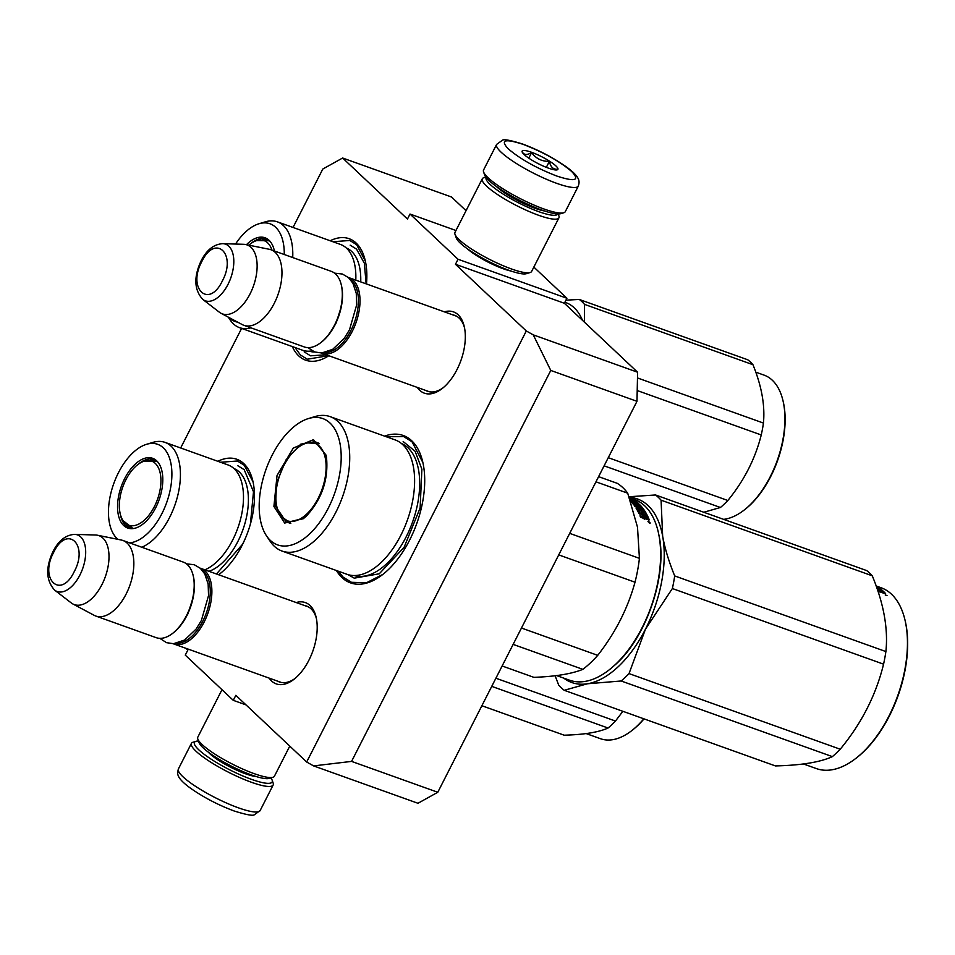 <?xml version="1.0" encoding="UTF-8"?>
<svg xmlns="http://www.w3.org/2000/svg" width="955" height="955" viewBox="0 0 955 955"><rect width="100%" height="100%" fill="white"/><g stroke="black" fill="none" stroke-linecap="round" stroke-linejoin="round"><path stroke-width="1.43" d="M185.915 648.302L187.825 650.104L185.27 655.118L233.283 700.337L235.837 695.324L306.674 762.018L526.301 330.967L455.475 264.272L458.03 259.259L566.924 298.258L564.369 303.272L455.475 264.272M466.052 210.685L451.524 197.005L342.63 158.017L407.451 219.053L410.005 214.039L458.03 259.259M342.63 158.017L322.814 169.023L293.042 227.445M180.662 447.99L241.603 328.401M269.155 678.122A43.178 23.386 -70.3 0 0 271.578 680.987A43.178 23.386 -70.3 0 0 293.865 679.399A43.178 23.386 -70.3 0 0 316.129 617.24A43.178 23.386 -70.3 0 0 310.029 605.494A43.178 23.386 -70.3 0 0 296.217 602.545M444.35 311.843A43.178 23.386 109.7 0 1 458.161 314.792A43.178 23.386 109.7 0 1 464.249 326.526A43.178 23.386 109.7 0 1 441.986 388.697A43.178 23.386 109.7 0 1 419.699 390.273A43.178 23.386 109.7 0 1 417.287 387.408M384.567 436.125A78.262 42.39 109.7 0 1 411.736 440.768A78.262 42.39 109.7 0 1 422.767 462.065A78.262 42.39 109.7 0 1 382.418 574.743A78.262 42.39 109.7 0 1 342.009 577.608A78.262 42.39 109.7 0 1 336.435 570.529M330.203 240.756A64.498 34.941 109.7 0 1 356.143 243.059A64.498 34.941 109.7 0 1 365.24 260.596A64.498 34.941 109.7 0 1 366.469 283.945M328.807 355.726A64.498 34.941 109.7 0 1 298.676 355.833A64.498 34.941 109.7 0 1 292.314 346.558M217.835 461.301A64.498 34.941 109.7 0 1 243.776 463.593A64.498 34.941 109.7 0 1 252.872 481.141A64.498 34.941 109.7 0 1 219.614 574.003A64.498 34.941 109.7 0 1 218.611 574.755M351.571 761.398L550.772 370.445L533.236 334.847L637.594 372.223L636.985 401.315L437.784 792.268L351.571 761.398L313.61 765.91L306.674 762.018M526.301 330.967L533.236 334.847M637.594 372.223L564.369 303.272M533.833 267.102L566.924 298.258M410.005 214.039L455.953 230.501M510.973 271.029A29.927 5.79 -153 0 1 503.273 268.761A29.927 5.79 -153 0 1 467.461 248.861M233.283 700.337L245.996 704.886M437.784 792.268L417.968 803.274L313.61 765.91M304.705 605.589A40.313 21.834 -70.3 0 1 306.662 606.103A40.313 21.834 -70.3 0 1 311.032 608.812A40.313 21.834 109.7 0 1 316.403 618.553M294.916 678.563A40.313 21.834 109.7 0 1 279.481 682.001A40.313 21.834 109.7 0 1 277.642 681.154M425.763 390.452A40.313 21.834 -70.3 0 0 427.601 391.287A40.313 21.834 -70.3 0 0 443.036 387.849M464.524 327.84A40.313 21.834 -70.3 0 0 459.152 318.111A40.313 21.834 109.7 0 0 454.783 315.401A40.313 21.834 109.7 0 0 452.825 314.875M636.985 401.315L550.772 370.445M220.51 462.256L237.437 461.014L244.265 465.252L253.027 481.809M220.211 573.549L218.552 574.731M382.919 574.349L366.529 582.741L351.452 582.299L343.072 577.095L338.225 571.174M386.357 436.769L403.643 436.566L412.023 441.771L422.874 462.542M328.651 355.666L307.283 359.223L300.455 354.985L295 347.525M332.889 241.722L349.805 240.481L356.645 244.719L365.395 261.276M308.501 606.95L200.884 568.404A40.134 21.738 -70.3 0 1 204.155 622.015A40.134 21.738 109.7 0 1 173.822 643.98A40.134 21.738 109.7 0 1 173.142 643.706M200.884 568.404A40.134 21.738 -70.3 0 0 200.192 568.177M202.758 570.887A38.988 21.117 -70.3 0 1 202.77 621.239A38.988 21.117 109.7 0 1 176.842 643.252M172.497 633.475A40.134 21.738 109.7 0 0 186.464 615.677A40.134 21.738 -70.3 0 0 193.197 575.686L193.435 576.701A38.988 21.117 -70.3 0 1 186.894 615.557A38.988 21.117 109.7 0 1 173.333 632.843L172.497 633.475A40.134 21.738 109.7 0 1 156.131 637.642L95.787 616.035A40.134 21.738 109.7 0 1 94.199 615.33L72.843 603.954A36.612 19.84 109.7 0 1 71.243 602.915L54.662 590.142A30.071 16.295 -70.3 0 0 79.898 575.065A30.071 16.295 -70.3 0 0 74.645 534.37L95.56 535.015A36.612 19.84 -70.3 0 1 97.458 535.23L121.178 540.005A40.134 21.738 -70.3 0 1 122.849 540.458A40.134 21.738 -70.3 0 1 126.12 594.07A40.134 21.738 109.7 0 1 95.787 616.035M193.197 575.686A40.134 21.738 -70.3 0 0 183.193 562.065L122.849 540.458M97.458 535.23A36.612 19.84 -70.3 0 1 101.958 584.556A36.612 19.84 109.7 0 1 72.843 603.954M456.621 316.236L349.005 277.702A40.134 21.738 -70.3 0 1 352.288 331.313A40.134 21.738 109.7 0 1 321.942 353.266A40.134 21.738 109.7 0 1 321.262 353.004M349.005 277.702A40.134 21.738 -70.3 0 0 348.312 277.475M350.879 280.185A38.988 21.117 -70.3 0 1 350.891 330.537A38.988 21.117 109.7 0 1 324.963 352.538M320.629 342.761A40.134 21.738 109.7 0 0 334.584 324.975A40.134 21.738 -70.3 0 0 341.317 284.984L341.556 285.999A38.988 21.117 -70.3 0 1 335.014 324.843A38.988 21.117 109.7 0 1 321.453 342.129L320.629 342.761A40.134 21.738 109.7 0 1 304.251 346.928L243.907 325.321A40.134 21.738 109.7 0 1 242.331 324.628L220.963 313.252A36.612 19.84 109.7 0 1 219.364 312.213L202.794 299.428A30.071 16.295 -70.3 0 0 228.018 284.351A30.071 16.295 -70.3 0 0 222.766 243.656L243.68 244.301A36.612 19.84 -70.3 0 1 245.578 244.516L269.31 249.291A40.134 21.738 -70.3 0 1 270.969 249.756A40.134 21.738 -70.3 0 1 274.24 303.368A40.134 21.738 109.7 0 1 243.907 325.321M341.317 284.984A40.134 21.738 -70.3 0 0 331.313 271.363L270.969 249.756M245.578 244.516A36.612 19.84 -70.3 0 1 250.079 293.853A36.612 19.84 109.7 0 1 220.963 313.252M270.874 777.907A43.572 8.428 -153 0 1 272.127 780.104A43.572 8.428 -153 0 1 251.547 779.376A43.572 8.428 -153 0 1 198.819 749.842A43.572 8.428 -153 0 1 195.99 741.319A43.572 8.428 -153 0 1 198.509 741.032M272.127 780.104L273.142 783.052A45.864 8.87 -153 0 1 273.154 785.022A45.864 8.87 -153 0 1 251.487 782.288A45.864 8.87 -153 0 1 195.99 751.203A45.864 8.87 -153 0 1 191.418 743.372A45.864 8.87 -153 0 1 193.006 742.226L195.99 741.319M496.6 144.42L483.576 169.978A45.864 8.87 27 0 0 483.588 171.948L484.603 174.896A43.572 8.428 27 0 0 488.936 180.459A43.572 8.428 27 0 0 541.676 209.993A43.572 8.428 27 0 0 560.728 213.681L563.725 212.774A45.864 8.87 27 0 0 565.312 211.628L578.336 186.058C579.172 182.417 581.858 178.119 566.53 167.018C553.363 157.718 538.716 150.054 522.6 144.014C510.292 140.182 503.536 138.941 502.33 140.301L496.6 144.42A45.864 8.87 27 0 0 514.578 162.35A45.864 8.87 27 0 0 556.681 183.324A45.864 8.87 27 0 0 578.336 186.058M483.588 171.948A45.864 8.87 27 0 0 488.148 177.797A45.864 8.87 27 0 0 543.658 208.882A45.864 8.87 27 0 0 563.725 212.774M556.825 176.054C575.125 182.023 580.115 180.543 571.782 171.602C559.702 161.311 543.502 152.251 523.221 144.396C504.92 138.427 499.943 139.919 508.263 148.849C520.356 159.139 536.543 168.199 556.825 176.054M548.433 168.14A20.067 3.88 27 0 0 557.207 169.835A20.067 3.88 27 0 0 551.465 162.446A20.067 3.88 27 0 0 531.625 152.311A20.067 3.88 27 0 0 522.146 151.976A20.067 3.88 27 0 0 548.433 168.14M556.252 169.966L557.708 169.202C553.351 169.692 550.581 167.077 549.388 161.359C541.879 161.538 535.958 158.602 531.613 152.573C526.885 155.355 523.734 155.032 522.158 151.618L522.349 152.418M531.613 152.573L528.772 158.148M549.388 161.359L546.332 167.352M221.99 689.689L197.804 737.165A42.999 8.32 27 0 0 197.804 739.003L199.082 742.692A40.134 7.759 27 0 0 203.081 747.813A40.134 7.759 27 0 0 251.643 775.018A40.134 7.759 27 0 0 269.203 778.409L272.939 777.286A42.999 8.32 27 0 0 274.431 776.2L289.771 746.106M197.804 739.003A42.999 8.32 27 0 0 202.09 744.494A42.999 8.32 27 0 0 254.126 773.634A42.999 8.32 27 0 0 272.939 777.286M558.221 213.968L558.926 215.997A42.999 8.32 -153 0 1 558.926 217.835L531.601 271.471A42.999 8.32 -153 0 1 530.109 272.545L526.372 273.679A40.134 7.759 -153 0 1 508.812 270.277A40.134 7.759 -153 0 1 460.25 243.083A40.134 7.759 -153 0 1 456.263 237.95L454.986 234.273A42.999 8.32 -153 0 1 454.974 232.423L482.299 178.8A42.999 8.32 -153 0 1 483.791 177.714L485.856 177.093M530.109 272.545A42.999 8.32 -153 0 1 511.295 268.904A42.999 8.32 -153 0 1 459.26 239.765A42.999 8.32 -153 0 1 454.986 234.273M557.696 213.956A40.134 7.759 -153 0 1 538.704 211.64A40.134 7.759 -153 0 1 490.13 184.434A40.134 7.759 -153 0 1 486.179 177.511M558.926 217.835A42.999 8.32 -153 0 1 538.62 215.281A42.999 8.32 -153 0 1 486.584 186.13A42.999 8.32 -153 0 1 482.299 178.8M544.589 210.995A31.825 6.148 -153 0 1 535.218 208.357A31.825 6.148 -153 0 1 496.707 186.798A31.825 6.148 -153 0 1 496.266 186.38M326.467 457.015C328.663 479.35 321.966 499.047 306.364 516.106L303.32 518.708L284.685 523.054L273.918 506.448L277.046 475.483L293.292 448.05L313.443 439.694L326.085 455.141L326.467 457.015M629.452 497.913L631.744 498.701A96.037 52.024 109.7 0 0 629.345 497.615L634.299 499.37A96.037 52.024 109.7 0 1 658.246 531.947L659.296 536.973C667.175 575.722 646.463 636.615 616.106 663.988L609.302 669.777M658.246 531.947A96.037 52.024 109.7 0 1 659.069 536.006A96.037 52.024 109.7 0 1 615.354 664.549A96.037 52.024 109.7 0 1 608.729 670.219A96.037 52.024 109.7 0 1 569.538 680.199L556.634 675.579M513.133 644.386L582.86 669.348C571.735 673.872 555.404 676.546 533.869 677.346L502.127 665.981M521.466 628.032L597.735 655.345A106.077 57.455 109.7 0 1 582.86 669.348M641.987 512.596A94.891 51.403 109.7 0 0 641.474 511.749L642.07 510.841A96.037 52.024 109.7 0 1 643.336 513.086L641.664 512.489A96.037 52.024 109.7 0 0 640.387 510.245L638.286 509.636A96.037 52.024 109.7 0 1 640.184 513.145L647.55 515.963A96.037 52.024 109.7 0 1 649.269 519.854L646.284 519.305L644.876 518.028L644.422 518.625M644.876 518.028L644.195 518.565L644.876 518.028M640.471 517.037L642.548 517.777L643.634 516.619L639.981 515.819A96.037 52.024 109.7 0 1 640.566 517.264L644.195 518.565M636.149 508.299L636.03 508.096A96.037 52.024 109.7 0 1 638.859 513.277L643.025 515.246L643.634 516.619M636.627 509.075L638.262 509.66M640.53 510.471L641.975 510.985M636.424 507.869L642.978 510.221L642.488 510.997M637.057 505.493L637.582 504.515L639.134 505.171A96.037 52.024 109.7 0 1 641.474 508.036L634.204 505.434L634.98 506.508L642.238 509.111L642.978 510.221M641.474 508.036L641.08 508.693M637.451 504.562A96.037 52.024 109.7 0 1 638.955 506.353L638.823 506.58M630.61 501.244A96.037 52.024 109.7 0 1 633.38 504.347L638.955 506.353M630.348 500.48L633.201 501.936M630.109 499.775L632.186 500.516A96.037 52.024 109.7 0 1 633.392 501.566M629.942 499.298L634.442 501.327M630.097 498.928L632.103 499.25A96.037 52.024 109.7 0 1 634.609 500.969M630.264 498.546A96.037 52.024 109.7 0 1 632.544 500.086L630.861 499.477A96.037 52.024 109.7 0 0 629.715 498.677M629.5 498.044L633.034 499.405A96.037 52.024 109.7 0 1 638.8 503.715L638.716 503.882M631.673 502.342L632.186 501.566L638.8 503.715M632.055 501.602A96.037 52.024 109.7 0 1 634.43 504.192L636.651 504.98L636.173 505.661M635.123 503.261L635.123 503.261A96.037 52.024 109.7 0 1 636.651 504.98M636.364 504.634L637.236 504.956M635.302 503.452L640.148 505.064A96.037 52.024 109.7 0 1 647.024 514.912L645.341 514.303A96.037 52.024 109.7 0 0 643.861 511.629L642.07 510.841M641.426 508.096A94.891 51.403 109.7 0 1 642.226 509.099M642.285 509.182A94.891 51.403 109.7 0 1 645.699 514.435M638.286 509.636L637.689 510.543A94.891 51.403 109.7 0 1 639.552 513.969M640.184 513.145L639.587 513.981M647.55 515.963L646.941 516.822A94.891 51.403 109.7 0 1 648.385 520.069M640.566 513.456L640.053 514.172M643.121 515.449L644.601 515.987M635.684 501.841L633.857 501.112A96.037 52.024 109.7 0 1 635.063 502.163L636.603 502.628L635.684 501.841M633.857 501.112L633.428 502.008M647.036 518.338L646.523 519.007A94.891 51.403 109.7 0 0 646.487 518.947M646.977 518.314L645.568 517.813A96.037 52.024 109.7 0 0 644.709 515.843L646.38 516.44A96.037 52.024 109.7 0 1 647.156 518.183L646.523 519.007M644.709 515.843L644.088 516.691A94.891 51.403 109.7 0 1 644.756 518.195M645.568 517.813L645.103 518.41M645.508 518.84L646.344 519.138M648.743 521.06L649.46 523.137L648.409 521.466M650.212 523.077L649.46 523.137M595.968 481.821L627.71 493.186A106.077 57.455 -70.3 0 0 617.24 483.326L598.594 476.652M627.71 493.186L637.498 527.172L639.42 558.341A106.077 57.455 109.7 0 1 635.015 582.204C627.781 608.442 615.366 632.831 597.735 655.345M558.735 554.891L635.015 582.204M569.705 533.368L639.42 558.341M282.023 551.047L346.904 574.277A71.386 38.666 109.7 0 0 395.931 543.992A71.386 38.666 109.7 0 0 413.455 467.102A71.386 38.666 -70.3 0 0 395.036 439.873L330.155 416.643A71.386 38.666 -70.3 0 0 314.887 416.607L308.453 418.553A67.077 36.338 -70.3 0 0 260.273 519.293A67.077 36.338 109.7 0 0 266.469 535.791L270.205 541.366A71.386 38.666 109.7 0 0 282.023 551.047A71.386 38.666 109.7 0 0 331.051 520.75A71.386 38.666 109.7 0 0 348.575 443.872A71.386 38.666 -70.3 0 0 330.155 416.643M266.469 535.791A67.077 36.338 109.7 0 0 316.845 526.05A67.077 36.338 109.7 0 0 340.111 444.171A67.077 36.338 -70.3 0 0 308.453 418.553M303.797 518.338L286.596 522.54L275.506 506.126L276.544 483.17L286.058 459.821L300.777 444.147L315.592 441.568L326.192 455.642M287.742 521.919L289.437 523.197M318.206 442.857L316.081 442.774M648.17 521.382L650.045 522.743L647.956 521.633M403.165 441.544L415.091 451.249L421.883 469.227L420.128 507.965L404.072 547.37L379.254 573.8L354.245 578.157L347.954 574.624M555.106 675.758L558.687 685.081A108.942 59.007 109.7 0 0 564.214 690.298L587.456 683.768A97.47 52.8 -70.3 0 0 618.279 666.65A97.47 52.8 -70.3 0 0 645.461 629.19L629.023 673.597L840.221 749.221C861.589 723.353 876.033 694.989 883.566 664.167A108.942 59.007 -70.3 0 0 885.894 651.561L674.696 575.937A108.942 59.007 -70.3 0 1 672.368 588.531L883.566 664.167M563.772 678.134A97.47 52.8 109.7 0 0 587.456 683.768L621.168 680.987A108.942 59.007 -70.3 0 0 625.131 677.453A108.942 59.007 -70.3 0 0 629.023 673.597M905.065 620.344A96.037 52.024 -70.3 0 1 862.186 752.946A96.037 52.024 109.7 0 1 855.561 758.604L856.384 757.972A94.891 51.403 109.7 0 0 862.938 752.373A94.891 51.403 -70.3 0 0 905.304 621.359L905.065 620.344A96.037 52.024 -70.3 0 0 881.131 587.755L876.165 585.976M564.214 690.298L775.412 765.922C801.317 765.301 820.297 762.197 832.366 756.623L621.168 680.987M672.368 588.531L645.461 629.19A97.47 52.8 -70.3 0 0 662.651 536.185C664.847 548.325 668.858 561.576 674.696 575.937M629.023 496.743L655.548 494.977A108.942 59.007 -70.3 0 1 661.075 500.181L662.651 536.185A97.47 52.8 -70.3 0 0 629.238 497.328M661.075 500.181L872.273 575.805C883.733 603.536 888.269 628.796 885.894 651.561M840.221 749.221A108.942 59.007 -70.3 0 1 836.317 753.077A108.942 59.007 109.7 0 1 832.366 756.623M872.273 575.805A108.942 59.007 -70.3 0 0 866.746 570.601L655.548 494.977M855.561 758.604A96.037 52.024 109.7 0 1 816.37 768.584L803.465 763.964M885.476 593.843L880.976 592.219M880.665 592.136L877.955 591.169M879.686 590.847L877.37 589.426M877.705 590.405L879.352 590.99L879.042 591.551M879.149 591.825L877.824 590.763M876.953 588.208L878.505 588.758A96.037 52.024 -70.3 0 0 876.738 587.397L878.576 588.101A96.037 52.024 -70.3 0 1 880.641 589.748L882.313 590.345A96.037 52.024 -70.3 0 0 876.26 586.263M885.607 593.616A96.037 52.024 -70.3 0 0 883.077 591.026L882.718 591.718M883.841 593.27A94.891 51.403 -70.3 0 0 883.124 592.554M880.128 591.157L879.245 592.005M883.077 591.026L877.203 588.925M880.462 590.524A96.037 52.024 -70.3 0 1 881.74 591.837L883.268 592.291A96.037 52.024 -70.3 0 0 882.134 591.133L880.462 590.524L879.937 591.527A94.891 51.403 -70.3 0 1 880.486 592.064M876.38 586.645L877.37 587.277L876.511 586.967M885.309 594.893L887.004 595.598L885.237 595.013M325.464 458.985A41.125 22.275 109.7 0 1 311.903 508.287A41.125 22.275 109.7 0 1 281.248 516.428A41.125 22.275 109.7 0 1 276.508 505.04A41.125 22.275 -70.3 0 1 307.582 442.893A41.125 22.275 -70.3 0 1 325.464 458.985M290.821 523.292A42.283 22.908 109.7 0 1 290.702 523.245L281.248 516.428M319.328 443.669A42.283 22.908 -70.3 0 0 319.209 443.621L307.582 442.893M141.806 547.251A56.19 30.441 109.7 0 0 176.699 499.477A56.19 30.441 109.7 0 0 171.1 446.164A56.19 30.441 -70.3 0 0 165.024 442.38L228.09 464.966A56.19 30.441 -70.3 0 1 234.178 468.75A56.19 30.441 109.7 0 1 239.765 522.063A56.19 30.441 109.7 0 1 204.871 569.837M131.11 528.497A36.409 19.721 109.7 0 1 128.495 526.623A36.409 19.721 109.7 0 1 127.075 525.059M132.136 528.664A36.409 19.721 109.7 0 1 129.713 528.103A36.409 19.721 109.7 0 1 125.774 525.644A36.409 19.721 -70.3 0 1 120.33 514.22M150.305 460.214A36.409 19.721 109.7 0 1 155.593 460.119M156.501 460.644A36.409 19.721 -70.3 0 0 154.268 459.546A36.409 19.721 -70.3 0 0 138.2 464.309M156.668 460.811A37.018 20.055 -70.3 0 0 155.737 460.012A37.018 20.055 -70.3 0 0 124.198 479.529A37.018 20.055 -70.3 0 0 123.684 525.537A37.018 20.055 -70.3 0 0 131.145 528.676A37.018 20.055 -70.3 0 0 158.685 500.945A37.018 20.055 -70.3 0 0 156.668 460.811M129.558 542.87A51.88 28.113 -70.3 0 0 166.731 502.39A51.88 28.113 -70.3 0 0 163.293 447.811A51.88 28.113 -70.3 0 0 146.569 444.302A51.88 28.113 -70.3 0 0 113.717 483.696A51.88 28.113 -70.3 0 0 114.099 534.991A51.88 28.113 -70.3 0 0 117.071 538.524A51.88 28.113 -70.3 0 0 118.014 539.36M208.966 571.305A54.841 29.701 109.7 0 0 244.349 525.405A54.841 29.701 109.7 0 0 239.311 471.985A54.841 29.701 -70.3 0 0 233.903 468.499M165.024 442.38A56.19 30.441 -70.3 0 0 153.003 442.368L146.569 444.302M245.041 539.074L242.606 544.207L216.463 573.979M237.807 465.718L244.17 469.657L253.493 491.765L250.389 524.128M622.875 711.296L615.474 721.049A85.998 46.592 109.7 0 1 608.049 728.02C598.618 732.27 583.983 734.658 564.166 735.195L481.881 705.733M615.474 721.049L495.896 678.217M608.049 728.02L491.741 686.37M643.825 718.805A75.97 41.149 109.7 0 1 631.506 730.826A75.97 41.149 109.7 0 1 600.504 738.716L586.179 733.583M644.028 718.876A74.824 40.528 109.7 0 1 632.329 730.181L631.506 730.826M154.388 506.58A34.022 18.431 109.7 0 1 123.064 520.618A34.022 18.431 109.7 0 1 125.893 479.744A34.022 18.431 -70.3 0 1 144.372 461.098A34.022 18.431 -70.3 0 1 160.165 472.964A34.022 18.431 -70.3 0 1 154.388 506.58M133.557 528.521A35.55 19.255 109.7 0 1 132.673 528.246L123.064 520.618M157.491 461.659A35.55 19.255 -70.3 0 0 156.644 461.313L144.372 461.098M292.719 257.54A56.19 30.441 109.7 0 0 283.468 225.631A56.19 30.441 -70.3 0 0 277.392 221.847L340.458 244.432A56.19 30.441 -70.3 0 1 346.546 248.216A56.19 30.441 109.7 0 1 355.785 280.125M312.166 350.843A56.19 30.441 109.7 0 1 302.568 350.234L239.502 327.649A56.19 30.441 109.7 0 1 233.414 323.864A56.19 30.441 -70.3 0 1 230.203 320.032L228.257 317.132M262.673 239.681A36.409 19.721 109.7 0 1 267.961 239.586M268.868 240.111A36.409 19.721 -70.3 0 0 266.636 239.013A36.409 19.721 -70.3 0 0 250.568 243.776M274.395 250.986A37.018 20.055 -70.3 0 0 269.035 240.266A37.018 20.055 -70.3 0 0 268.104 239.466A37.018 20.055 -70.3 0 0 246.45 244.695M228.913 317.478A51.88 28.113 -70.3 0 0 229.439 317.991A51.88 28.113 -70.3 0 0 237.723 322.169M284.268 254.507A51.88 28.113 -70.3 0 0 275.661 227.278A51.88 28.113 -70.3 0 0 258.936 223.768A51.88 28.113 -70.3 0 0 235.527 244.05M360.727 281.892A54.841 29.701 109.7 0 0 351.679 251.452A54.841 29.701 -70.3 0 0 346.271 247.966M277.392 221.847A56.19 30.441 -70.3 0 0 265.371 221.823L258.936 223.768M250.926 327.84A56.19 30.441 109.7 0 1 239.502 327.649M314.673 351.977A54.841 29.701 109.7 0 1 309.301 351.189M326.109 354.759L310.554 355.821L304.179 351.87M350.175 245.172L356.537 249.124L364.344 263.186L366.135 283.838M565.957 300.156L579.279 299.452L747.729 359.772A85.998 46.592 109.7 0 1 750.439 362.029A85.998 46.592 109.7 0 1 752.946 364.691L584.508 304.37L584.508 322.229M579.279 299.452A85.998 46.592 109.7 0 1 582.001 301.708A85.998 46.592 109.7 0 1 584.508 304.37M582.455 320.295A77.403 41.925 -70.3 0 0 574.23 307.82A77.403 41.925 -70.3 0 0 564.871 302.281M752.946 364.691C761.636 385.999 765.134 405.457 763.439 423.065A85.998 46.592 109.7 0 1 761.242 434.967C755.298 458.663 744.16 480.52 727.841 500.504A85.998 46.592 109.7 0 1 720.416 507.487L703.787 512.25M763.439 423.065L637.474 377.953M761.242 434.967L637.212 390.547M727.841 500.504L608.263 457.684M720.416 507.487L604.109 465.837M755.775 372.152L764.107 375.136A75.97 41.149 109.7 0 1 772.332 380.245A75.97 41.149 109.7 0 1 783.04 400.909A75.97 41.149 109.7 0 1 743.873 510.28A75.97 41.149 109.7 0 1 723.615 519.353M783.04 400.909L783.279 401.924A74.824 40.528 109.7 0 1 744.697 509.648L743.873 510.28M269.859 241.114A35.55 19.255 -70.3 0 0 269.024 240.767L256.74 240.565A34.022 18.431 -70.3 0 0 248.813 245.172M271.912 250.091A34.022 18.431 -70.3 0 0 256.74 240.565M53.671 552.324C38.928 579.387 60.762 599.943 74.215 571.675C88.946 544.613 67.113 524.056 53.671 552.324M201.792 261.61C187.049 288.673 208.882 309.229 222.336 280.961C237.079 253.899 215.245 233.342 201.792 261.61M208.357 752.182A29.533 5.706 27 0 0 245.674 773.837A29.533 5.706 27 0 0 256.071 776.499M273.154 785.022L260.13 810.58A45.864 8.87 -153 0 1 238.464 807.846A45.864 8.87 -153 0 1 196.372 786.872A45.864 8.87 -153 0 1 178.394 768.942L191.418 743.372M401.434 443.502A70.145 37.997 -70.3 0 1 418.553 469.884A70.145 37.997 109.7 0 1 401.816 544.648A70.145 37.997 109.7 0 1 354.15 575.531M634.43 504.192L634.048 504.861M634.836 504.443L634.49 505.052M636.603 505.064L636.257 505.684M640.148 505.064L639.731 505.852M281.439 682.515L173.822 643.98M74.645 534.37C65.764 534.943 58.577 540.602 53.098 551.345C45.458 567.664 45.983 580.592 54.662 590.142M429.559 391.813L321.942 353.266M222.766 243.656C213.884 244.229 206.698 249.888 201.219 260.631C193.579 276.95 194.104 289.89 202.794 299.428M260.13 810.58L254.448 814.687C253.194 816.059 246.426 814.818 234.13 810.986C218.194 805.017 203.642 797.425 190.499 788.197C174.455 776.546 177.749 772.738 178.394 768.942M341.401 306.352L336.112 322.969L334.25 326.288M307.916 347.632L314.637 351.953L321.632 352.992L332.686 349.351L344.218 338.368L349.494 329.785L356.669 304.86L356.275 293.388L352.92 283.253L348.491 277.63L342.427 274.037L334.584 273.154M193.268 597.066L187.992 613.683L186.13 617.002M159.795 638.334L166.504 642.667L173.5 643.694L184.566 640.065L196.097 629.082L201.374 620.499L208.536 595.562L208.154 584.102L204.788 573.967L200.371 568.344L194.295 564.739L186.464 563.856M609.553 669.586L608.729 670.219M644.876 518.517L644.243 519.317M643.646 516.93L643.013 517.753M636.687 505.052L636.137 506.019M114.099 534.991L116.868 539.133"/></g></svg>
